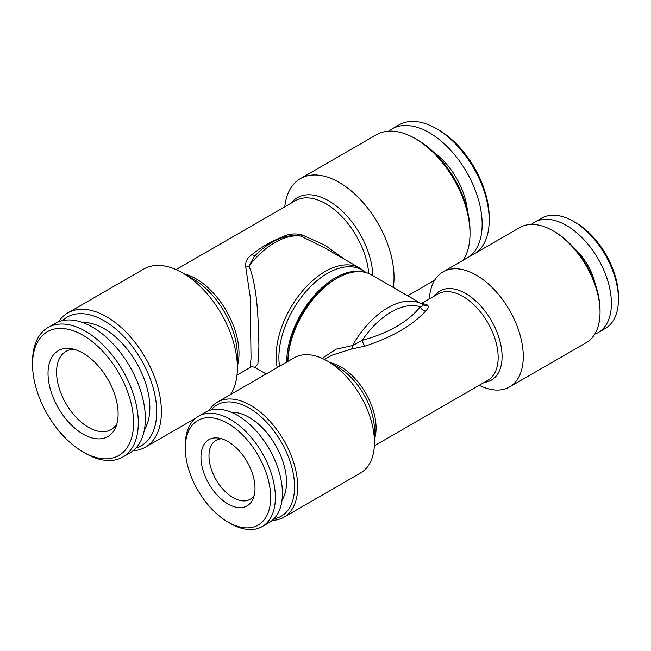 <?xml version="1.0" encoding="UTF-8"?>
<svg xmlns="http://www.w3.org/2000/svg" width="651" height="651" viewBox="0 0 651 651"><rect width="100%" height="100%" fill="white"/><g stroke="black" fill="none" stroke-linecap="round" stroke-linejoin="round"><path stroke-width="0.98" d="M116.928 423.671A45.139 26.064 60 0 1 111.069 429.587A45.139 26.064 60 0 1 88.495 427.357A45.139 26.064 60 0 1 59.013 387.573A45.139 26.064 60 0 1 65.93 351.402A45.139 26.064 60 0 1 73.978 349.294M144.424 429.546A64.522 37.253 -120 0 0 104.217 328.731A64.522 37.253 -120 0 0 82.644 322.538M32.55 364.462L32.55 361.744A74.775 43.169 60 0 1 48.036 327.518A74.775 43.169 60 0 1 85.419 331.221A74.775 43.169 60 0 1 134.269 397.11A74.775 43.169 60 0 1 122.811 457.026A74.775 43.169 60 0 1 85.419 453.324L83.076 451.965A71.447 41.249 60 0 1 83.068 451.965A71.447 41.249 60 0 1 32.55 364.462A71.447 41.249 60 0 1 83.076 335.289A71.447 41.249 60 0 1 133.593 422.8A71.447 41.249 60 0 1 83.076 451.965L85.419 453.324M48.036 327.518L55.083 323.449A74.775 43.169 60 0 1 92.475 327.152A74.775 43.169 60 0 1 141.316 393.041A74.775 43.169 60 0 1 129.858 452.958L122.811 457.026M83.076 434.103A49.574 28.62 60 0 1 48.605 381.071A49.574 28.62 60 0 1 70.568 348.594A49.574 28.62 60 0 1 83.076 353.151A49.574 28.62 60 0 1 115.813 426.975A49.574 28.62 60 0 1 83.076 434.103M254.232 495.33A34.064 19.668 60 0 1 250.098 499.333A34.064 19.668 60 0 1 233.066 497.641A34.064 19.668 60 0 1 208.979 455.928A34.064 19.668 60 0 1 216.034 440.328A34.064 19.668 60 0 1 221.568 438.758M282.005 500.131A52.894 30.54 -120 0 0 249.13 417.372A52.894 30.54 -120 0 0 231.3 412.303M185.291 448.124L185.291 445.406A63.692 36.773 60 0 1 198.482 416.249A63.692 36.773 60 0 1 230.332 419.407A63.692 36.773 60 0 1 271.939 475.531A63.692 36.773 60 0 1 262.174 526.578A63.692 36.773 60 0 1 230.332 523.42L227.98 522.061A60.372 34.853 60 0 1 185.291 448.124A60.372 34.853 60 0 1 227.98 423.475A60.372 34.853 60 0 1 270.67 497.413A60.372 34.853 60 0 1 227.98 522.061L230.332 523.42M198.482 416.249L205.529 412.181A63.692 36.773 60 0 1 237.379 415.338A63.692 36.773 60 0 1 278.994 471.462A63.692 36.773 60 0 1 269.229 522.501L262.174 526.578M227.98 503.972A38.214 22.061 60 0 1 201.403 463.089A38.214 22.061 60 0 1 218.337 438.05A38.214 22.061 60 0 1 227.98 441.565A38.214 22.061 60 0 1 253.223 498.479A38.214 22.061 60 0 1 227.98 503.972M273.933 518.831A64.246 37.091 -120 0 0 292.681 470.763A64.246 37.091 -120 0 0 249.13 408.096A64.246 37.091 -120 0 0 211.07 409.943M272.33 520.32A66.467 38.376 -120 0 0 283.926 517.211A66.467 38.376 -120 0 0 294.114 463.951A66.467 38.376 -120 0 0 250.692 405.386A66.467 38.376 -120 0 0 217.467 402.098A66.467 38.376 -120 0 0 208.979 410.586M283.926 517.211L360.687 472.895A66.467 38.376 -120 0 0 374.455 442.468L374.455 430.23A51.47 29.718 -120 0 0 338.064 367.188L327.461 361.069A66.467 38.376 -120 0 0 294.228 357.773L217.467 402.098M335.289 279.214L336.86 278.311A69.234 39.971 120 0 0 287.921 361.419L287.905 361.297A67.02 38.694 120 0 1 335.289 279.214L336.86 278.311A69.234 39.971 120 0 1 371.477 274.885L422.475 304.326A69.234 39.971 -60 0 1 423.215 304.774L423.248 304.79C423.475 305.246 422.507 305.929 420.294 306.808A5.542 4.215 -136 0 0 425.616 311.154C428.301 308.598 428.911 306.564 427.447 305.042L421.986 303.203L420.538 303.561M509.513 386.971L586.274 342.654A66.467 38.376 -120 0 0 600.043 312.228L600.043 310.421A64.246 37.091 -120 0 0 554.611 231.732L553.049 230.828A66.467 38.376 -120 0 0 519.815 227.533L443.054 271.849A66.467 38.376 60 0 1 476.28 275.145A66.467 38.376 60 0 1 519.701 333.711A66.467 38.376 60 0 1 509.513 386.971A66.467 38.376 60 0 1 479.226 385.27M600.043 312.228A66.467 38.376 -120 0 0 553.049 230.828L554.611 231.732M286.725 362.102A68.681 39.654 -60 0 1 335.289 277.855A68.681 39.654 -60 0 1 363.909 272.102M279.548 366.253A68.681 39.654 -60 0 1 327.461 273.339A68.681 39.654 -60 0 1 361.801 269.937L366.83 272.834M135.994 447.994A74.222 42.852 -120 0 0 153.953 390.771A74.222 42.852 -120 0 0 104.217 320.821A74.222 42.852 -120 0 0 62.455 320.618M133.024 450.793A77.542 44.773 -120 0 0 145.344 447.213A77.542 44.773 -120 0 0 157.225 385.083A77.542 44.773 -120 0 0 106.569 316.752A77.542 44.773 -120 0 0 67.802 312.911A77.542 44.773 -120 0 0 58.541 321.789M230.519 394.555A77.542 44.773 -120 0 0 237.379 367.856A77.542 44.773 -120 0 0 182.549 272.883L182.549 272.883A77.542 44.773 -120 0 0 143.781 269.042L67.802 312.911M363.819 271.101A69.234 39.971 120 0 0 359.726 268.098A69.234 39.971 120 0 0 325.109 271.524A69.234 39.971 120 0 0 276.154 356.317A69.234 39.971 120 0 0 277.245 367.579M463.154 260.245A77.542 44.773 -120 0 0 470.014 233.538L470.014 230.828A74.222 42.852 -120 0 0 417.535 139.932L415.183 138.573A77.542 44.773 -120 0 0 376.416 134.733L300.436 178.594A77.542 44.773 60 0 1 339.204 182.435A77.542 44.773 60 0 1 393.277 287.473M284.764 206.831A77.542 44.773 60 0 1 300.436 178.594M359.726 268.098L323.97 247.453L300.795 236.142A5.542 0.513 113.4 0 0 301.706 234.751C294.773 233.237 288.539 233.888 282.998 236.695C271.06 241.431 260.734 247.396 252.01 254.59C247.242 257.731 245.158 261.881 245.736 267.056A5.542 3.271 157.9 0 0 248.983 266.056C257.593 286.888 258.341 320.87 258.919 346.373L257.894 364.161L254.736 367.376L266.169 373.975M193.152 279.002L182.549 272.883L193.152 279.002A62.545 36.114 -120 0 1 237.379 355.609L237.379 367.856M594.762 334.166A63.692 36.773 -120 0 0 598.212 332.571L605.259 328.495A63.692 36.773 -120 0 0 618.45 299.338L618.45 296.628A60.372 34.853 -120 0 0 575.761 222.683L573.409 221.332A63.692 36.773 -120 0 0 541.567 218.175L534.512 222.243A63.692 36.773 -120 0 0 531.411 224.424M598.212 332.571A63.692 36.773 -120 0 0 607.969 281.525A63.692 36.773 -120 0 0 566.362 225.401A63.692 36.773 -120 0 0 534.512 222.243M476.63 252.466A74.775 43.169 -120 0 0 489.21 220.201L489.21 217.483A71.447 41.249 -120 0 0 438.684 129.98L436.333 128.621A74.775 43.169 -120 0 0 398.949 124.919L391.902 128.988A74.775 43.169 -120 0 0 388.737 131.152M469.574 256.535A74.775 43.169 -120 0 0 477.273 195.821A74.775 43.169 -120 0 0 429.286 132.69A74.775 43.169 -120 0 0 391.902 128.988M438.684 129.98L436.333 128.621A74.775 43.169 -120 0 1 489.21 220.201M467.385 210.346A54.277 31.338 -120 0 0 433.957 152.456M417.535 139.932L415.183 138.573A77.542 44.773 -120 0 1 470.014 233.538M575.761 222.683L573.409 221.332A63.692 36.773 -120 0 1 618.45 299.338M595.315 284.389A42.649 24.624 -120 0 0 574.792 248.837M301.706 234.751L325.061 245.264L344.704 259.423M236.997 375.114L250.22 367.481L251.034 358.074L250.204 296.71L245.736 267.056M248.983 266.056L254.378 256.372C268.537 241.952 282.868 234.978 297.361 235.459L300.795 236.142A69.234 39.971 120 0 0 248.983 266.056M283.551 237.2A5.542 2.702 68.9 0 1 282.998 236.695M252.01 254.59A5.542 3.597 -130.3 0 0 255.745 254.997M374.455 442.468A66.467 38.376 -120 0 0 327.461 361.069L338.064 367.188M322.212 358.375L336.014 349.188L352.508 345.591A69.234 39.971 -60 0 1 422.475 304.326L423.378 304.871A5.542 4.948 118.7 0 0 423.378 304.871A5.542 4.948 118.7 0 0 427.447 305.042M429.375 298.931A66.467 38.376 60 0 1 443.054 271.849M425.616 311.154C412.042 325.695 391.869 337.332 365.113 346.08A5.542 1.847 70.9 0 1 362.216 340.343C388.867 332.978 408.226 321.797 420.294 306.808A66.467 38.376 120 0 0 362.216 340.343L352.508 345.591A5.542 2.873 86.8 0 1 351.076 349.131L365.113 346.08M351.076 349.131L331.904 355.21L324.515 359.474M374.455 439.238A49.85 28.782 -120 0 0 340.831 366.912A49.85 28.782 -120 0 0 330.26 362.688M484.198 382.406A51.47 29.718 -120 0 0 500.79 344.721A51.47 29.718 -120 0 0 465.685 293.511A51.47 29.718 -120 0 0 434.347 296.067M374.366 445.813L487.835 380.306A49.85 28.782 -120 0 0 495.476 340.359A49.85 28.782 -120 0 0 462.91 296.433A49.85 28.782 -120 0 0 437.985 293.959L421.986 303.203M237.379 365.935A60.925 35.178 -120 0 0 195.918 278.734A60.925 35.178 -120 0 0 184.209 273.843M372.811 275.65A62.545 36.114 -120 0 0 328.609 200.801A62.545 36.114 -120 0 0 291.07 203.193M368.726 273.526A60.925 35.178 -120 0 0 325.834 203.722A60.925 35.178 -120 0 0 295.375 200.711L176.071 269.587M145.344 447.213L195.813 418.08M208.45 410.781L209.077 410.415M250.22 367.481C251.319 366.676 252.824 366.643 254.736 367.376M434.665 280.174L407.656 295.774"/></g></svg>
